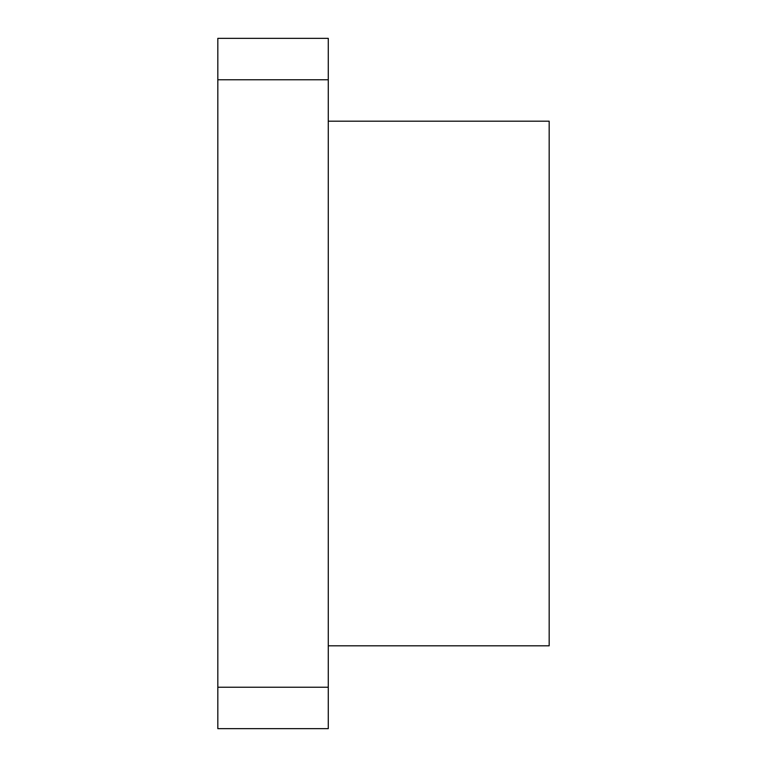 <?xml version="1.0" encoding="UTF-8"?>
<svg xmlns="http://www.w3.org/2000/svg" width="767" height="767" viewBox="0 0 767 767"><rect width="100%" height="100%" fill="white"/><g stroke="black" fill="none" stroke-linecap="round" stroke-linejoin="round"><path stroke-width="1.15" d="M549.172 645.814L328.276 645.814L549.172 645.814L549.172 121.186L328.276 121.186L549.172 121.186L549.172 645.814M328.276 728.65L217.828 728.65L328.276 728.65L328.276 687.232L217.828 687.232L217.828 728.65L217.828 687.232L328.276 687.232L328.276 79.768L217.828 79.768L217.828 687.232L217.828 79.768L328.276 79.768L328.276 38.35L217.828 38.35L217.828 79.768L217.828 38.35L328.276 38.35L328.276 728.65"/></g></svg>
